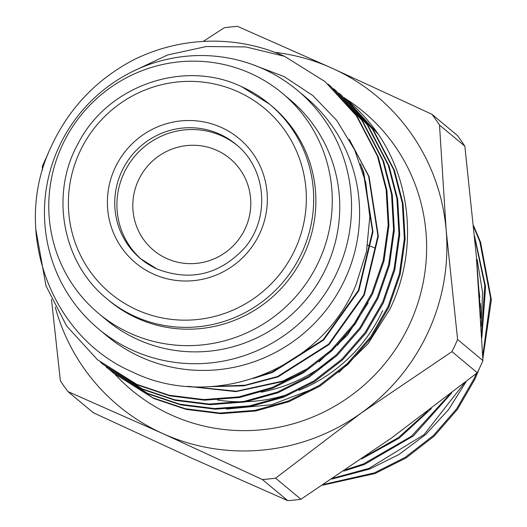 <?xml version="1.0" encoding="UTF-8"?>
<svg xmlns="http://www.w3.org/2000/svg" width="527" height="527" viewBox="0 0 527 527"><rect width="100%" height="100%" fill="white"/><g stroke="black" fill="none" stroke-linecap="round" stroke-linejoin="round"><path stroke-width="0.79" d="M141.763 259.653A74.445 73.003 129.8 0 1 123.911 173.271A74.445 73.003 129.8 0 1 221.827 135.953A74.445 73.003 129.8 0 1 237.091 145.307M107.139 298.967C62.351 263.026 49.597 194.153 78.273 143.232C107.745 85.453 184.094 58.998 241.603 86.672L269.534 104.175A126.803 124.346 -50.2 0 1 293.743 267.617A126.803 124.346 -50.2 0 1 135.017 316.437A126.803 124.346 -50.2 0 1 107.139 298.967L109.326 300.792A126.803 124.346 -50.2 0 0 137.204 318.262A126.803 124.346 -50.2 0 0 295.93 269.442A126.803 124.346 -50.2 0 0 271.728 105.999L269.534 104.175A126.803 124.346 -50.2 0 0 241.656 86.705M111.474 371.383L113.779 373.333L153.061 397.898L185.379 408.741L219.99 413.049L254.93 410.375L288.183 401.073L319.171 385.494L347.207 363.749L370.553 336.931L388.017 306.721L399.42 273.763L404.354 238.619L402.338 203.284L393.682 169.78L372.582 129.253L341.193 95.084L338.854 93.167M341.193 95.084L373.333 129.886L394.433 170.405L403.089 203.909L405.111 239.245L400.177 274.389L388.774 307.346L371.304 337.557L347.958 364.374L319.922 386.12L288.941 401.699L255.681 411.001L220.747 413.675L186.13 409.374L153.812 398.531L113.779 373.333M114.155 373.65L111.856 371.687M111.487 371.364L109.227 369.355M35.783 229.173L46.007 285.897L66.665 326.055L97.594 359.842L136.875 384.407L169.2 395.25L203.811 399.558L238.744 396.884L272.004 387.582L302.992 372.003L331.022 350.257L354.375 323.44L371.838 293.229L383.241 260.272L388.175 225.128L386.153 189.792L377.497 156.288L356.397 115.762L325.007 81.593L284.514 56.303A179.674 176.189 129.8 0 0 133.179 60.058C95.822 79.893 68.365 109.01 50.823 147.402C11.673 229.818 49.854 336.569 132.343 371.943C212.71 411.488 321.47 370.119 356.002 284.751L366.469 251.59L369.802 216.9L365.778 182.454L354.625 149.82L336.654 120.314L312.827 95.578L284.125 76.593L251.847 64.307M325.007 81.593L357.148 116.388L378.248 156.914L386.91 190.418L388.926 225.754L383.992 260.898L372.589 293.855L355.126 324.065L331.779 350.883L303.743 372.629L272.755 388.208L239.502 397.51L204.562 400.184L169.951 395.882L137.626 385.039L97.594 359.842M100.69 362.385L102.989 364.341L142.27 388.906L174.589 399.749L209.206 404.057L244.139 401.383L277.4 392.081L308.381 376.502L336.417 354.757L359.763 327.939L377.233 297.722L388.636 264.771L393.57 229.627L391.548 194.285L382.892 160.781L361.792 120.261L330.403 86.092L328.064 84.175M330.403 86.092L362.543 120.887L383.643 161.414L392.299 194.918L394.321 230.253L389.387 265.397L377.984 298.348L360.521 328.565L337.168 355.382L309.138 377.128L278.151 392.707L244.89 402.009L209.957 404.683L175.346 400.375L143.021 389.532L102.989 364.341M106.079 366.884L108.384 368.834L147.665 393.406L179.984 404.249L214.594 408.55L249.534 405.876L282.788 396.574L313.776 380.995L341.812 359.249L365.158 332.432L382.622 302.221L394.031 269.264L398.959 234.12L396.943 198.784L388.287 165.28L367.187 124.761L335.798 90.585L333.459 88.674M335.798 90.585L367.938 125.386L389.038 165.906L397.694 199.41L399.716 234.752L394.782 269.896L383.379 302.847L365.916 333.064L342.563 359.882L314.533 381.627L283.546 397.206L250.285 406.508L215.352 409.183L180.741 404.874L148.416 394.031L108.384 368.841M108.76 369.15L106.461 367.187M332.886 358.004A155.32 152.31 129.8 0 1 261.379 392.18M138.41 180.32A59.676 58.517 129.8 0 1 230.022 158.627A59.676 58.517 129.8 0 1 245.2 228.606A59.676 58.517 129.8 0 1 153.594 250.299A59.676 58.517 129.8 0 1 138.41 180.32M318.815 261.405A143.384 140.604 129.8 0 1 98.707 313.525A143.384 140.604 129.8 0 1 62.232 145.38A143.384 140.604 129.8 0 1 282.34 93.266A143.384 140.604 129.8 0 1 318.815 261.405M282.34 93.266L289.817 99.498A143.384 140.604 129.8 0 1 326.292 267.637A143.384 140.604 129.8 0 1 106.184 319.757L98.707 313.525M336.97 272.472A155.32 152.31 129.8 0 1 98.542 328.927A155.32 152.31 129.8 0 1 59.031 146.789A155.32 152.31 129.8 0 1 297.459 90.334A155.32 152.31 129.8 0 1 336.97 272.472M297.459 90.334L305.522 97.054A155.32 152.31 129.8 0 1 345.027 279.185A155.32 152.31 129.8 0 1 106.599 335.64L98.542 328.927M479.484 368.261L474.919 379.163L457.456 409.38L434.103 436.198L406.073 457.943L375.086 473.523L322.682 485.156M323.848 484.392L374.335 472.89L405.316 457.311L433.352 435.565L456.698 408.748L474.162 378.538L476.382 373.485M466.171 381.607L448.536 409.657L425.79 434.406L399.011 454.485L369.69 469.023L331.898 479.069M333.374 478.094L368.94 468.398L424.143 434.577L464.346 383.05M451.672 392.984L413.313 435.987L364.295 464.524L343.907 471.046M345.923 469.689L363.544 463.898L411.403 436.297L449.314 394.815M431.323 408.616L399.209 438.168L361.772 458.885M365.303 456.454L398.491 437.515L427.45 411.547M473.595 225.747L480.578 242.222L491.368 299.797L482.844 358.643M482.725 355.982L490.591 298.091L479.827 241.597L473.707 226.933M474.563 236.063L485.591 286.76L481.836 337.754M481.658 334.381L484.768 285.206L474.741 237.954M476.263 255.279L480.13 307.887M479.715 301.391L476.678 260.279M477.146 259.442L482.574 292.571L481.23 326.384M346.7 99.682A179.674 176.189 129.8 0 1 346.819 99.774A179.674 176.189 129.8 0 1 378.485 134.49C412.562 184.964 417.14 253.955 389.736 309.428L367.951 343.828L338.894 372.391M314.369 388.419L271.668 404.696L226.445 409.09M203.185 41.429L224.298 27.727A229.028 224.588 -50.2 0 1 237.499 26.35L332.339 68.326L431.942 114.28L457.278 135.399A229.028 224.588 129.8 0 1 464.847 146.163L439.511 125.044L446.171 230.279L457.594 339.493L482.93 360.613L476.27 255.378L464.847 146.163M131.526 72.034L167.5 54.999L206.32 46.528L245.859 46.936L284.514 56.303M42.476 170.201L42.305 166.387A229.028 224.588 -50.2 0 1 47.937 154.246M67.957 391.601L93.292 412.72L192.895 458.674L287.735 500.65L262.4 479.53L162.797 433.576L67.957 391.601A229.028 224.588 -50.2 0 1 60.388 380.837L51.455 299.31M274.83 52.331A201.604 197.697 -50.2 0 1 332.339 68.326A201.604 197.697 129.8 0 1 446.171 230.279A201.604 197.697 129.8 0 1 361.397 412.904L275.601 478.154L300.937 499.273L391.502 438.003L477.297 372.754L451.962 351.634L361.397 412.904A201.604 197.697 129.8 0 1 162.797 433.576A201.604 197.697 129.8 0 1 55.21 307.037M480.743 317.939A155.32 152.31 -50.2 0 0 480.4 303.519M479.833 297.327A155.32 152.31 -50.2 0 0 479.023 291.194M378.485 134.49L346.588 99.583L344.25 97.666M360.363 163.778L363.683 172.105L372.964 231.715L358.874 290.68L323.604 340.067L272.578 372.405L253.263 378.485M349.217 139.306L369.078 176.598L378.36 236.208L364.269 295.179L329 344.566L277.973 376.904L244.027 385.804L208.494 386.699M368.156 302.887L347.365 335.212L318.993 361.897M300.779 373.373L283.361 381.396L235.931 391.627L187.507 386.331M361.687 167.645L363.248 171.736L372.53 231.346L358.439 290.318L323.17 339.704L272.136 372.042L259.146 376.436M349.829 140.399L368.643 176.235L377.925 235.846L363.834 294.81L328.565 344.203L277.531 376.535L245.002 385.23L210.905 386.568M355.152 324.033L337.333 345.402M309.975 367.372L282.927 381.034L236.386 391.212L188.758 386.423M262.4 479.53A229.028 224.588 -50.2 0 0 275.601 478.154M451.962 351.634A229.028 224.588 -50.2 0 0 457.594 339.493M439.511 125.044A229.028 224.588 -50.2 0 0 431.942 114.28M482.93 360.613A229.028 224.588 129.8 0 1 477.297 372.754M300.937 499.273A229.028 224.588 129.8 0 1 287.735 500.65M140.663 258.75L156.98 268.974C190.201 281.662 219.285 274.778 244.238 248.329C270.628 218.33 266.537 168.475 236.01 144.391A74.445 73.003 -50.2 0 0 219.64 134.135A74.445 73.003 -50.2 0 0 126.447 162.797A74.445 73.003 -50.2 0 0 140.663 258.75A74.445 73.003 -50.2 0 0 157.033 269.007M221.38 127.481A80.901 79.333 -50.2 0 0 114.985 168.027A80.901 79.333 -50.2 0 0 153.35 274.047A80.901 79.333 -50.2 0 0 259.752 233.494A80.901 79.333 -50.2 0 0 221.38 127.481M237.973 91.738A120.354 118.022 -50.2 0 0 79.682 152.066A120.354 118.022 -50.2 0 0 136.756 309.784A120.354 118.022 -50.2 0 0 295.048 249.455A120.354 118.022 -50.2 0 0 237.973 91.738M374.275 247.809A86.58 84.906 -50.2 0 0 371.64 246.669M371.179 246.484A86.58 84.906 -50.2 0 0 367.655 245.147M382.655 310.555A155.32 152.31 129.8 0 1 299.053 390.342M288.987 394.044A155.32 152.31 129.8 0 1 246.636 401.693M241.669 401.805A155.32 152.31 129.8 0 1 217.434 400.013M345.337 98.549A181.123 177.612 129.8 0 1 409.624 324.237A181.123 177.612 129.8 0 1 115.261 374.572"/></g></svg>
